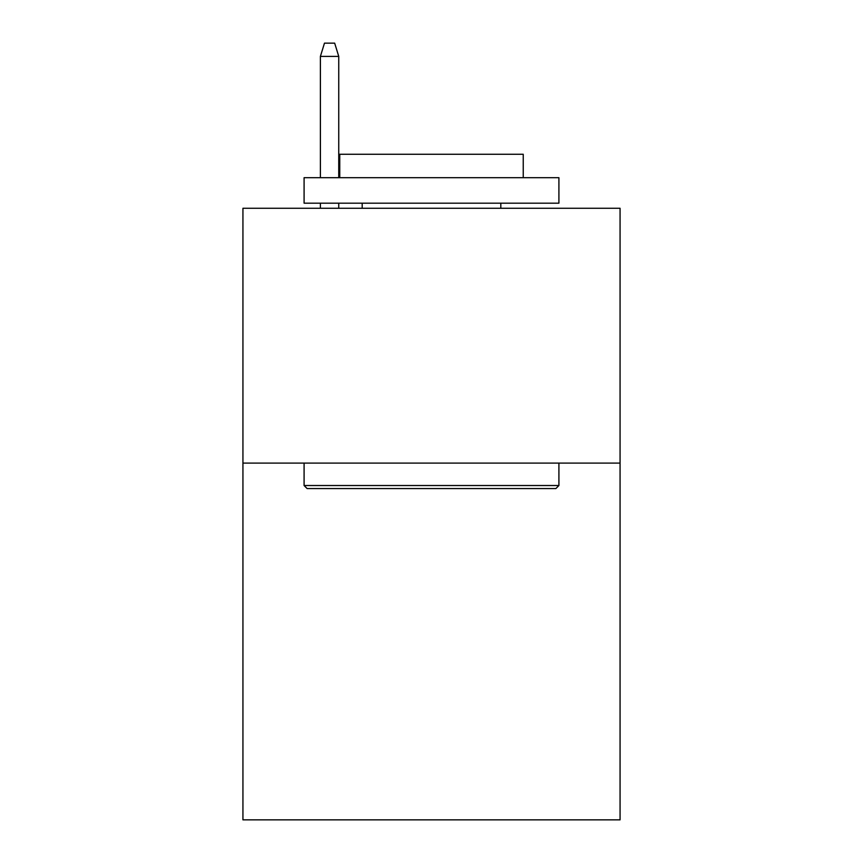 <?xml version="1.0" encoding="UTF-8"?>
<svg xmlns="http://www.w3.org/2000/svg" width="863" height="863" viewBox="0 0 863 863"><rect width="100%" height="100%" fill="white"/><g stroke="black" fill="none" stroke-linecap="round" stroke-linejoin="round"><path stroke-width="1.29" d="M620.066 463.097L620.066 819.85L242.935 819.85L242.935 208.274L620.066 208.274L620.066 463.097L242.935 463.097M307.142 488.577L304.089 485.524L558.911 485.524L555.858 488.577L307.142 488.577M558.911 177.692L558.911 203.183L304.089 203.183L304.089 177.692L558.911 177.692M339.763 177.692L339.763 154.25L523.237 154.25L523.237 177.692M558.911 463.097L558.911 485.524M304.089 463.097L304.089 485.524M500.81 203.183L500.81 208.274M362.19 203.183L362.19 208.274M338.749 177.692L338.749 56.397L320.4 56.397L320.4 177.692M320.4 203.183L320.4 208.274M338.749 203.183L338.749 208.274M320.4 56.397L324.477 43.15L334.671 43.15L338.749 56.397"/></g></svg>
